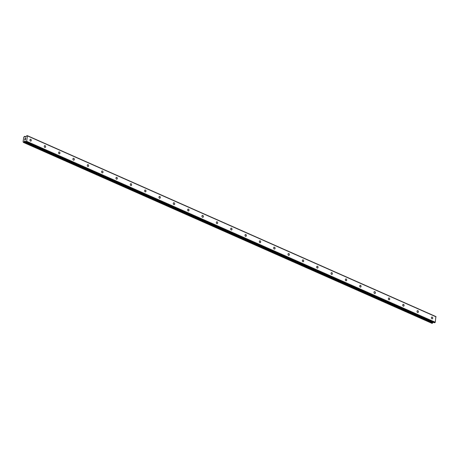 <?xml version="1.0" encoding="UTF-8"?>
<svg xmlns="http://www.w3.org/2000/svg" width="459" height="459" viewBox="0 0 459 459"><rect width="100%" height="100%" fill="white"/><g stroke="black" fill="none" stroke-linecap="round" stroke-linejoin="round"><path stroke-width="0.69" d="M431.936 318.856A0.975 0.711 -104.6 0 1 432.2 317.049A0.975 0.711 -104.6 0 1 431.936 318.856M417.598 312.504A0.975 0.711 -104.6 0 1 417.862 310.697A0.975 0.711 -104.6 0 1 417.598 312.504M403.26 306.159A0.975 0.711 -104.6 0 1 403.524 304.351A0.975 0.711 -104.6 0 1 403.26 306.159M388.922 299.807A0.975 0.711 -104.6 0 1 389.186 298A0.975 0.711 -104.6 0 1 388.922 299.807M374.584 293.462A0.975 0.711 -104.6 0 1 374.848 291.649A0.975 0.711 -104.6 0 1 374.584 293.462M360.252 287.11A0.975 0.711 -104.6 0 1 360.51 285.303A0.975 0.711 -104.6 0 1 360.252 287.11M345.914 280.759A0.975 0.711 -104.6 0 1 346.178 278.952A0.975 0.711 -104.6 0 1 345.914 280.759M331.576 274.413A0.975 0.711 -104.6 0 1 331.84 272.606A0.975 0.711 -104.6 0 1 331.576 274.413M317.238 268.062A0.975 0.711 -104.6 0 1 317.502 266.254A0.975 0.711 -104.6 0 1 317.238 268.062M302.9 261.716A0.975 0.711 -104.6 0 1 303.164 259.909A0.975 0.711 -104.6 0 1 302.9 261.716M288.562 255.365A0.975 0.711 -104.6 0 1 288.826 253.557A0.975 0.711 -104.6 0 1 288.562 255.365M274.224 249.019A0.975 0.711 -104.6 0 1 274.488 247.206A0.975 0.711 -104.6 0 1 274.224 249.019M259.886 242.668A0.975 0.711 -104.6 0 1 260.15 240.86A0.975 0.711 -104.6 0 1 259.886 242.668M245.548 236.316A0.975 0.711 -104.6 0 1 245.812 234.509A0.975 0.711 -104.6 0 1 245.548 236.316M231.21 229.97A0.975 0.711 -104.6 0 1 231.474 228.163A0.975 0.711 -104.6 0 1 231.21 229.97M216.872 223.619A0.975 0.711 -104.6 0 1 217.136 221.812A0.975 0.711 -104.6 0 1 216.872 223.619M202.534 217.273A0.975 0.711 -104.6 0 1 202.798 215.46A0.975 0.711 -104.6 0 1 202.534 217.273M188.196 210.922A0.975 0.711 -104.6 0 1 188.46 209.115A0.975 0.711 -104.6 0 1 188.196 210.922M173.858 204.576A0.975 0.711 -104.6 0 1 174.122 202.763A0.975 0.711 -104.6 0 1 173.858 204.576M159.52 198.225A0.975 0.711 -104.6 0 1 159.784 196.418A0.975 0.711 -104.6 0 1 159.52 198.225M145.182 191.873A0.975 0.711 -104.6 0 1 145.446 190.066A0.975 0.711 -104.6 0 1 145.182 191.873M130.844 185.528A0.975 0.711 -104.6 0 1 131.108 183.72A0.975 0.711 -104.6 0 1 130.844 185.528M116.506 179.176A0.975 0.711 -104.6 0 1 116.77 177.369A0.975 0.711 -104.6 0 1 116.506 179.176M102.168 172.831A0.975 0.711 -104.6 0 1 102.432 171.018A0.975 0.711 -104.6 0 1 102.168 172.831M87.83 166.479A0.975 0.711 -104.6 0 1 88.094 164.672A0.975 0.711 -104.6 0 1 87.83 166.479M73.492 160.134A0.975 0.711 -104.6 0 1 73.756 158.321A0.975 0.711 -104.6 0 1 73.492 160.134M59.154 153.782A0.975 0.711 -104.6 0 1 59.418 151.975A0.975 0.711 -104.6 0 1 59.154 153.782M44.816 147.431A0.975 0.711 -104.6 0 1 45.08 145.623A0.975 0.711 -104.6 0 1 44.816 147.431M30.478 141.085A0.975 0.711 -104.6 0 1 30.742 139.278A0.975 0.711 -104.6 0 1 30.478 141.085M24.729 139.869L24.803 139.341L24.729 139.869M25.021 139.794L25.061 139.502L25.021 139.794M25.113 139.49L25.073 139.783L25.113 139.49M25.073 139.783L25.365 139.702L25.073 139.783M25.365 139.702L25.446 139.175L25.365 139.702M24.757 139.352L24.671 139.955L24.757 139.352M25.492 139.157L25.406 139.76L24.666 139.955M25.038 138.371L24.958 138.899M25.515 138.675L25.601 138.113L25.515 138.675M25.279 138.492L25.543 138.807L25.279 138.492M25.647 138.096L25.543 138.807M25.021 136.902L24.958 136.857A0.648 0.384 113.9 0 1 24.688 136.466L24.178 136.604A0.648 0.384 113.9 0 1 23.77 137.166L23.082 141.894A0.648 0.384 113.9 0 1 23.352 142.284L23.862 142.152A0.648 0.384 113.9 0 1 24.27 141.584L25.044 141.022L25.715 141.808L26.633 141.303L27.425 135.881L26.679 135.784L25.624 137.046L25.021 136.902L25.446 137.092M434.426 322.757L25.802 141.814L434.34 322.752L435.258 322.252L435.878 316.578L27.253 135.635M432.097 323.365L23.466 142.422L432.051 323.365L432.487 323.102A0.648 0.384 113.9 0 1 432.894 322.534L433.141 322.224M27.425 135.881L436.05 316.825M24.27 141.584L432.894 322.534M24.35 141.504L432.98 322.447M26.375 141.665L435 322.608M26.633 141.303L435.258 322.252M24.688 136.466L25.767 136.943M24.671 136.398L25.802 136.897M24.643 136.357L25.819 136.874L24.62 136.334M23.696 142.359L432.321 323.308M23.776 142.296L432.401 323.245M23.822 142.238L432.447 323.188M23.862 142.152L432.487 323.102M24.545 141.24L25.635 141.722M24.706 141.108L25.434 141.429M23.426 142.416L432.051 323.365M25.715 141.808L434.34 322.752"/></g></svg>
